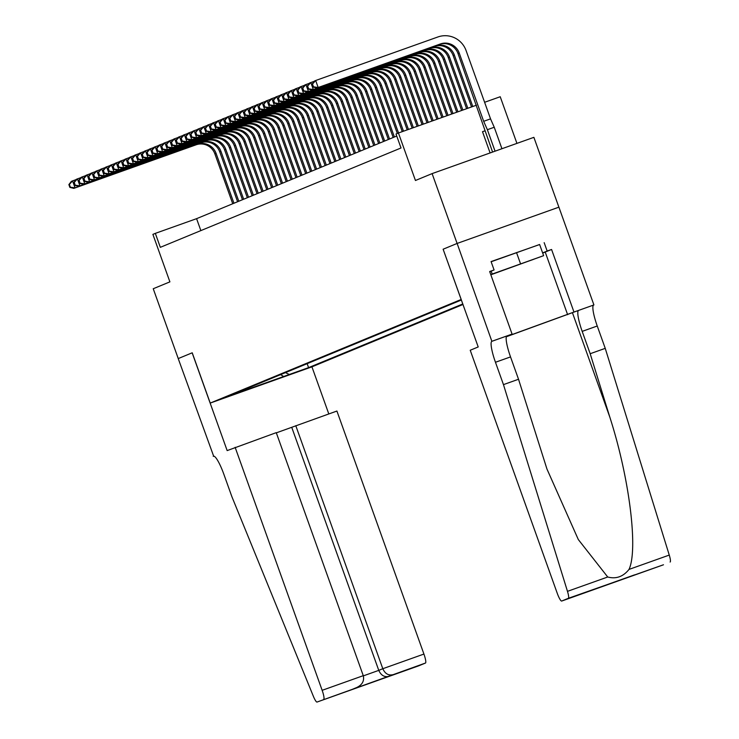 <?xml version="1.0" encoding="UTF-8"?>
<svg xmlns="http://www.w3.org/2000/svg" width="739" height="739" viewBox="0 0 739 739"><rect width="100%" height="100%" fill="white"/><g stroke="black" fill="none" stroke-linecap="round" stroke-linejoin="round"><path stroke-width="1.11" d="M516.931 143.384L500.22 96.735L484.608 102.296M558.887 207.179L533.881 137.343L432.103 173.61L457.108 243.445L443.123 249.219L461.201 299.471M461.127 299.498L210.227 403.078L312.006 366.812L462.993 304.477M210.227 403.078L192.223 352.799L178.247 358.572L153.241 288.737L169.896 281.864L152.89 234.374L155.329 233.367L160.326 247.334L401.018 147.976L396.012 134.008L398.441 133.002L415.447 180.492L432.103 173.61M237.792 393.065L220.601 399.208L237.755 392.963M461.395 299.997L228.249 396.243L247.51 389.379L248.128 388.04M285.466 372.622L289.318 374.488L308.579 367.625L462.808 303.951M289.318 374.488L247.51 389.379M476.498 105.187L398.441 133.002M396.741 136.041L196.583 218.67L155.329 233.367M200.86 230.605L196.583 218.67M307.156 363.671L308.579 367.625M280.617 374.627L283.97 376.696M443.123 249.219L478.207 346.951L470.226 350.249L557.243 593.269A8.905 1.58 -109.6 0 0 561.686 601.047L568.337 598.304A8.905 1.58 -109.6 0 0 567.478 591.348L503.462 384.622L495.463 362.267A20.766 3.677 70.4 0 1 491.869 341.316L457.127 243.436L558.906 207.169L593.916 304.939L573.972 312.043L551.571 249.477L542.694 253.071M232.73 203.752L214.873 153.869A14.835 14.604 67.6 0 0 196.112 144.807L73.845 188.371L75.055 187.872L70.371 187.198L69.364 184.408L68.884 184.602L69.882 187.401L70.371 187.198M233.949 203.243L216.084 153.37A14.835 14.604 67.6 0 0 197.331 144.299L75.055 187.872L72.561 180.889L75.988 179.66M68.884 184.602L71.341 181.388L72.561 180.889L69.364 184.408M69.882 187.401L73.845 188.371M501.375 270.779L533.429 259.407L501.375 270.779M491.139 261.754L539.618 244.489L543.618 255.666L490.844 274.788M490.77 274.575L543.618 255.666M491.167 271.158L492.183 273.993M516.524 252.572L520.524 263.749M235.131 447.307L322.149 690.318L363.274 675.668L276.257 432.648L227.159 450.596L192.149 352.826L178.219 358.581L213.663 456.194M276.331 432.851L336.91 411.041L423.927 654.061A8.905 1.58 70.4 0 1 425.47 663.04L317.049 702.041A8.905 1.58 -109.6 0 1 313.354 696.258L231.898 496.728L223.899 474.383A20.766 3.677 -109.6 0 0 213.525 456.222A20.766 3.677 -109.6 0 0 213.497 456.24L213.229 456.342M425.47 663.04L418.828 665.784A8.905 1.58 70.4 0 1 418.819 665.784A8.905 1.58 70.4 0 1 418.81 665.793L317.04 702.05A8.905 1.58 -109.6 0 0 317.049 702.041L418.828 665.784M311.932 366.84L328.8 413.932M295.785 425.692L382.802 668.712L423.927 654.061M323.691 699.306A8.905 1.58 -109.6 0 0 322.149 690.318M291.748 427.354L378.765 670.375L382.802 668.712C385.047 673.617 388.308 675.631 392.594 674.753M388.557 676.416C384.271 677.293 381.01 675.28 378.765 670.375L363.339 675.871M352.521 689.256L356.558 687.593C362.23 684.924 364.466 680.952 363.274 675.668M503.462 384.622L518.529 379.255L546.952 469.025L578.314 539.553L607.726 577.002C616.086 579.228 623.18 576.697 629.009 569.418C638.367 549.354 629.305 477.431 609.814 417.11L590.184 353.722L582.184 331.377A20.766 3.677 70.4 0 1 578.582 310.417L593.916 304.939M590.184 353.722L605.241 348.355L597.241 326.01A20.766 3.677 70.4 0 1 593.648 305.05M491.869 341.316L506.926 335.949A20.766 3.677 70.4 0 0 510.529 356.909L518.529 379.255M594.572 589.334L561.686 601.047A8.905 1.58 -109.6 0 0 561.705 601.047L663.483 564.781A8.905 1.58 70.4 0 1 663.465 564.781L568.337 598.304M629.009 569.418L669.257 555.081L605.241 348.355M492.137 341.206L512.081 334.093L489.671 271.527L494.077 269.957L489.754 271.74M539.636 244.535L491.075 261.578L494.077 269.957M544.163 242.66L547.165 251.038L551.571 249.477M457.127 243.436L443.197 249.191M506.391 336.614L573.972 312.043M512.081 334.093L506.483 336.411M506.344 336.744L578.582 310.417M669.257 555.081A8.905 1.58 70.4 0 1 670.116 562.037M630.607 576.494L663.465 564.781A8.905 1.58 70.4 0 1 663.456 564.79M542.638 252.914L547.165 251.038M594.636 589.306L598.802 587.597M630.524 576.522L628.326 577.076M237.588 201.738L219.732 151.864A14.835 14.604 67.6 0 0 200.98 142.793L78.704 186.367L79.923 185.858L75.23 185.193L74.233 182.394L73.743 182.598L74.741 185.397L75.23 185.193M238.808 201.239L220.952 151.356A14.835 14.604 67.6 0 0 202.19 142.294L79.923 185.858L77.419 178.875L80.847 177.656M73.743 182.598L76.2 179.383L77.419 178.875L74.233 182.394M74.741 185.397L78.704 186.367M242.457 199.733L224.591 149.86A14.835 14.604 67.6 0 0 205.839 140.789L83.572 184.353L84.782 183.854L80.089 183.189L79.091 180.39L78.602 180.593L79.609 183.383L80.089 183.189M243.667 199.234L225.811 149.352A14.835 14.604 67.6 0 0 207.059 140.29L84.782 183.854L82.278 176.87L85.715 175.651M78.602 180.593L81.068 177.369L82.278 176.87L79.091 180.39M79.609 183.383L83.572 184.353M247.316 197.729L229.459 147.846A14.835 14.604 67.6 0 0 210.707 138.784L88.431 182.348L89.641 181.849L84.957 181.175L83.95 178.385L83.47 178.589L84.468 181.378L84.957 181.175M248.535 197.221L230.67 147.347A14.835 14.604 67.6 0 0 211.917 138.276L89.641 181.849L87.147 174.866L90.574 173.637M83.47 178.589L85.927 175.365L87.147 174.866L83.95 178.385M84.468 181.378L88.431 182.348M252.175 195.715L234.318 145.842A14.835 14.604 67.6 0 0 215.566 136.77L93.29 180.344L94.509 179.836L89.816 179.171L88.819 176.381L88.329 176.575L89.327 179.374L89.816 179.171M253.394 195.216L235.538 145.343A14.835 14.604 67.6 0 0 216.776 136.272L94.509 179.836L92.005 172.852L95.442 171.633M88.329 176.575L90.795 173.36L92.005 172.852L88.819 176.381M89.327 179.374L93.29 180.344M257.043 193.71L239.187 143.837A14.835 14.604 67.6 0 0 220.425 134.766L98.158 178.33L99.368 177.831L94.675 177.166L93.677 174.367L93.197 174.57L94.195 177.36L94.675 177.166M258.253 193.212L240.397 143.329A14.835 14.604 67.6 0 0 221.645 134.267L99.368 177.831L96.874 170.848L100.301 169.628M93.197 174.57L95.654 171.356L96.874 170.848L93.677 174.367M94.195 177.36L98.158 178.33M261.902 191.706L244.046 141.823A14.835 14.604 67.6 0 0 225.293 132.761L103.017 176.325L104.236 175.827L99.543 175.152L98.546 172.363L98.056 172.566L99.054 175.355L99.543 175.152M263.121 191.198L245.265 141.325A14.835 14.604 67.6 0 0 226.503 132.263L104.236 175.827L101.733 168.843L105.16 167.624M98.056 172.566L100.513 169.342L101.733 168.843L98.546 172.363M99.054 175.355L103.017 176.325M266.77 189.692L248.904 139.819A14.835 14.604 67.6 0 0 230.152 130.757L107.876 174.321L109.095 173.822L104.402 173.148L103.405 170.358L102.915 170.552L103.922 173.351L104.402 173.148M267.98 189.193L250.124 139.32A14.835 14.604 67.6 0 0 231.372 130.249L109.095 173.822L106.592 166.838L110.028 165.61M102.915 170.552L105.381 167.337L106.592 166.838L103.405 170.358M103.922 173.351L107.876 174.321M271.629 187.688L253.773 137.814A14.835 14.604 67.6 0 0 235.011 128.743L112.744 172.316L113.954 171.808L109.27 171.143L108.263 168.344L107.783 168.547L108.781 171.337L109.27 171.143M272.848 187.189L254.983 137.306A14.835 14.604 67.6 0 0 236.231 128.244L113.954 171.808L111.46 164.825L114.887 163.605M107.783 168.547L110.24 165.333L111.46 164.825L108.263 168.344M108.781 171.337L112.744 172.316M276.488 185.683L258.632 135.8A14.835 14.604 67.6 0 0 239.879 126.738L117.603 170.303L118.822 169.804L114.129 169.129L113.132 166.34L112.642 166.543L113.64 169.333L114.129 169.129M277.707 185.175L259.851 135.302A14.835 14.604 67.6 0 0 241.09 126.24L118.822 169.804L116.319 162.82L119.746 161.601M112.642 166.543L115.099 163.319L116.319 162.82L113.132 166.34M113.64 169.333L117.603 170.303M281.356 183.669L263.49 133.796A14.835 14.604 67.6 0 0 244.738 124.734L122.471 168.298L123.681 167.799L118.988 167.125L117.991 164.335L117.501 164.529L118.508 167.328L118.988 167.125M282.566 183.17L264.71 133.297A14.835 14.604 67.6 0 0 245.958 124.226L123.681 167.799L121.178 160.816L124.614 159.587M117.501 164.529L119.967 161.314L121.178 160.816L117.991 164.335M118.508 167.328L122.471 168.298M286.215 181.665L268.359 131.791A14.835 14.604 67.6 0 0 249.606 122.72L127.33 166.293L128.54 165.785L123.856 165.12L122.85 162.321L122.369 162.525L123.367 165.314L123.856 165.12M287.434 181.166L269.569 131.283A14.835 14.604 67.6 0 0 250.817 122.221L128.54 165.785L126.046 158.802L129.473 157.583M122.369 162.525L124.826 159.31L126.046 158.802L122.85 162.321M123.367 165.314L127.33 166.293M291.074 179.66L273.218 129.778A14.835 14.604 67.6 0 0 254.465 120.716L132.189 164.28L133.408 163.781L128.715 163.107L127.718 160.317L127.228 160.52L128.226 163.31L128.715 163.107M292.293 179.161L274.437 129.279A14.835 14.604 67.6 0 0 255.676 120.217L133.408 163.781L130.905 156.797L134.341 155.578M127.228 160.52L129.695 157.296L130.905 156.797L127.718 160.317M128.226 163.31L132.189 164.28M295.942 177.656L278.086 127.773A14.835 14.604 67.6 0 0 259.324 118.711L137.057 162.275L138.267 161.776L133.574 161.102L132.577 158.312L132.096 158.506L133.094 161.305L133.574 161.102M297.152 177.148L279.296 127.274A14.835 14.604 67.6 0 0 260.544 118.203L138.267 161.776L135.773 154.793L139.2 153.564M132.096 158.506L134.553 155.292L135.773 154.793L132.577 158.312M133.094 161.305L137.057 162.275M300.801 175.642L282.945 125.769A14.835 14.604 67.6 0 0 264.192 116.697L141.916 160.271L143.135 159.763L138.442 159.097L137.445 156.298L136.955 156.502L137.953 159.301L138.442 159.097M302.02 175.143L284.164 125.26A14.835 14.604 67.6 0 0 265.403 116.199L143.135 159.763L140.632 152.779L144.059 151.56M136.955 156.502L139.412 153.287L140.632 152.779L137.445 156.298M137.953 159.301L141.916 160.271M305.669 173.637L287.804 123.764A14.835 14.604 67.6 0 0 269.051 114.693L146.775 158.257L147.994 157.758L143.301 157.093L142.304 154.294L141.814 154.497L142.821 157.287L143.301 157.093M306.879 173.138L289.023 123.256A14.835 14.604 67.6 0 0 270.271 114.194L147.994 157.758L145.491 150.774L148.927 149.555M141.814 154.497L144.281 151.273L145.491 150.774L142.304 154.294M142.821 157.287L146.775 158.257M310.528 171.633L292.672 121.75A14.835 14.604 67.6 0 0 273.91 112.688L151.643 156.252L152.853 155.753L148.169 155.079L147.163 152.289L146.682 152.493L147.68 155.282L148.169 155.079M311.747 171.125L293.882 121.251A14.835 14.604 67.6 0 0 275.13 112.18L152.853 155.753L150.359 148.77L153.786 147.541M146.682 152.493L149.139 149.269L150.359 148.77L147.163 152.289M147.68 155.282L151.643 156.252M315.387 169.619L297.531 119.746A14.835 14.604 67.6 0 0 278.779 110.674L156.502 154.248L157.721 153.74L153.028 153.075L152.031 150.285L151.541 150.479L152.539 153.278L153.028 153.075M316.606 169.12L298.75 119.247A14.835 14.604 67.6 0 0 279.989 110.176L157.721 153.74L155.218 146.756L158.645 145.537M151.541 150.479L153.998 147.264L155.218 146.756L152.031 150.285M152.539 153.278L156.502 154.248M320.255 167.614L302.39 117.741A14.835 14.604 67.6 0 0 283.637 108.67L161.37 152.234L162.58 151.735L157.887 151.07L156.89 148.271L156.4 148.474L157.407 151.264L157.887 151.07M321.465 167.116L303.609 117.233A14.835 14.604 67.6 0 0 284.857 108.171L162.58 151.735L160.077 144.752L163.513 143.532M156.4 148.474L158.867 145.26L160.077 144.752L156.89 148.271M157.407 151.264L161.37 152.234M325.114 165.61L307.258 115.727A14.835 14.604 67.6 0 0 288.506 106.665L166.229 150.229L167.439 149.731L162.756 149.056L161.749 146.267L161.268 146.47L162.266 149.26L162.756 149.056M326.333 165.102L308.468 115.229A14.835 14.604 67.6 0 0 289.716 106.167L167.439 149.731L164.945 142.747L168.372 141.528M161.268 146.47L163.725 143.246L164.945 142.747L161.749 146.267M162.266 149.26L166.229 150.229M329.973 163.596L312.117 113.723A14.835 14.604 67.6 0 0 293.365 104.661L171.088 148.225L172.307 147.726L167.614 147.052L166.617 144.262L166.127 144.456L167.125 147.255L167.614 147.052M331.192 163.097L313.336 113.224A14.835 14.604 67.6 0 0 294.575 104.153L172.307 147.726L169.804 140.743L173.24 139.514M166.127 144.456L168.594 141.241L169.804 140.743L166.617 144.262M167.125 147.255L171.088 148.225M334.841 161.592L316.985 111.718A14.835 14.604 67.6 0 0 298.223 102.647L175.956 146.22L177.166 145.712L172.473 145.047L171.476 142.248L170.995 142.451L171.993 145.241L172.473 145.047M336.051 161.093L318.195 111.21A14.835 14.604 67.6 0 0 299.443 102.148L177.166 145.712L174.672 138.729L178.099 137.509M170.995 142.451L173.453 139.237L174.672 138.729L171.476 142.248M171.993 145.241L175.956 146.22M339.7 159.587L321.844 109.705A14.835 14.604 67.6 0 0 303.092 100.643L180.815 144.207L182.034 143.708L177.342 143.033L176.344 140.244L175.854 140.447L176.852 143.237L177.342 143.033M340.919 159.079L323.063 109.206A14.835 14.604 67.6 0 0 304.302 100.144L182.034 143.708L179.531 136.724L182.958 135.505M175.854 140.447L178.311 137.223L179.531 136.724L176.344 140.244M176.852 143.237L180.815 144.207M344.568 157.573L326.703 107.7A14.835 14.604 67.6 0 0 307.951 98.638L185.674 142.202L186.893 141.703L182.2 141.029L181.203 138.239L180.713 138.433L181.72 141.232L182.2 141.029M345.778 157.074L327.922 107.201A14.835 14.604 67.6 0 0 309.17 98.13L186.893 141.703L184.39 134.72L187.826 133.491M180.713 138.433L183.18 135.219L184.39 134.72L181.203 138.239M181.72 141.232L185.674 142.202M349.427 155.569L331.571 105.695A14.835 14.604 67.6 0 0 312.809 96.624L190.542 140.198L191.752 139.689L187.069 139.024L186.062 136.225L185.581 136.429L186.579 139.218L187.069 139.024M350.646 155.07L332.781 105.187A14.835 14.604 67.6 0 0 314.029 96.125L191.752 139.689L189.258 132.706L192.685 131.487M185.581 136.429L188.039 133.214L189.258 132.706L186.062 136.225M186.579 139.218L190.542 140.198M354.286 153.564L336.43 103.682A14.835 14.604 67.6 0 0 317.678 94.62L195.401 138.184L196.62 137.685L191.928 137.011L190.93 134.221L190.44 134.424L191.438 137.214L191.928 137.011M355.505 153.065L337.649 103.183A14.835 14.604 67.6 0 0 318.888 94.121L196.62 137.685L194.117 130.701L197.544 129.482M190.44 134.424L192.897 131.2L194.117 130.701L190.93 134.221M191.438 137.214L195.401 138.184M359.154 151.56L341.289 101.677A14.835 14.604 67.6 0 0 322.537 92.615L200.269 136.179L201.479 135.68L196.786 135.006L195.789 132.216L195.299 132.41L196.306 135.209L196.786 135.006M360.364 151.052L342.508 101.178A14.835 14.604 67.6 0 0 323.756 92.107L201.479 135.68L198.976 128.697L202.412 127.468M195.299 132.41L197.766 129.196L198.976 128.697L195.789 132.216M196.306 135.209L200.269 136.179M364.013 149.546L346.157 99.673A14.835 14.604 67.6 0 0 327.405 90.601L205.128 134.175L206.338 133.667L201.655 133.002L200.648 130.203L200.167 130.406L201.165 133.205L201.655 133.002M365.232 149.047L347.367 99.165A14.835 14.604 67.6 0 0 328.615 90.103L206.338 133.667L203.844 126.683L207.271 125.464M200.167 130.406L202.625 127.191L203.844 126.683L200.648 130.203M201.165 133.205L205.128 134.175M368.872 147.541L351.016 97.668A14.835 14.604 67.6 0 0 332.264 88.597L209.987 132.161L211.206 131.662L206.514 130.997L205.516 128.198L205.026 128.401L206.024 131.191L206.514 130.997M370.091 147.043L352.235 97.16A14.835 14.604 67.6 0 0 333.474 88.098L211.206 131.662L208.703 124.679L212.13 123.459M205.026 128.401L207.493 125.177L208.703 124.679L205.516 128.198M206.024 131.191L209.987 132.161M373.74 145.537L355.884 95.654A14.835 14.604 67.6 0 0 337.123 86.592L214.855 130.156L216.065 129.658L211.372 128.983L210.375 126.193L209.894 126.397L210.892 129.186L211.372 128.983M374.95 145.029L357.094 95.155A14.835 14.604 67.6 0 0 338.342 86.084L216.065 129.658L213.571 122.674L216.998 121.445M209.894 126.397L212.352 123.173L213.571 122.674L210.375 126.193M210.892 129.186L214.855 130.156M378.599 143.523L360.743 93.65A14.835 14.604 67.6 0 0 341.991 84.579L219.714 128.152L220.933 127.644L216.241 126.979L215.243 124.189L214.753 124.383L215.751 127.182L216.241 126.979M379.818 143.024L361.962 93.151A14.835 14.604 67.6 0 0 343.201 84.08L220.933 127.644L218.43 120.66L221.857 119.441M214.753 124.383L217.211 121.168L218.43 120.66L215.243 124.189M215.751 127.182L219.714 128.152M383.467 141.518L365.602 91.645A14.835 14.604 67.6 0 0 346.85 82.574L224.573 126.138L225.792 125.639L221.1 124.974L220.102 122.175L219.612 122.378L220.619 125.168L221.1 124.974M384.677 141.02L366.821 91.137A14.835 14.604 67.6 0 0 348.069 82.075L225.792 125.639L223.289 118.656L226.725 117.436M219.612 122.378L222.079 119.164L223.289 118.656L220.102 122.175M220.619 125.168L224.573 126.138M388.326 139.514L370.47 89.631A14.835 14.604 67.6 0 0 351.709 80.569L229.441 124.134L230.651 123.635L225.968 122.96L224.961 120.171L224.48 120.374L225.478 123.164L225.968 122.96M389.545 139.006L371.68 89.133A14.835 14.604 67.6 0 0 352.928 80.071L230.651 123.635L228.157 116.651L231.584 115.432M224.48 120.374L226.938 117.15L228.157 116.651L224.961 120.171M225.478 123.164L229.441 124.134M393.185 137.5L375.329 87.627A14.835 14.604 67.6 0 0 356.577 78.565L234.3 122.129L235.519 121.63L230.827 120.956L229.829 118.166L229.339 118.36L230.337 121.159L230.827 120.956M394.404 137.001L376.548 87.128A14.835 14.604 67.6 0 0 357.787 78.057L235.519 121.63L233.016 114.647L236.443 113.418M229.339 118.36L231.797 115.145L233.016 114.647L229.829 118.166M230.337 121.159L234.3 122.129M397.323 133.463L380.188 85.622A14.835 14.604 67.6 0 0 361.436 76.551L239.168 120.124L240.378 119.616L235.686 118.951L234.688 116.152L234.198 116.356L235.205 119.145L235.686 118.951M398.543 132.965L381.407 85.114A14.835 14.604 67.6 0 0 362.655 76.052L240.378 119.616L237.875 112.633L241.311 111.413M234.198 116.356L236.665 113.141L237.875 112.633L234.688 116.152M235.205 119.145L239.168 120.124M402.256 131.644L385.056 83.609A14.835 14.604 67.6 0 0 366.295 74.547L244.027 118.111L245.237 117.612L240.554 116.938L239.547 114.148L239.066 114.351L240.064 117.141L240.554 116.938M403.494 131.2L386.266 83.11A14.835 14.604 67.6 0 0 367.514 74.048L245.237 117.612L242.743 110.628L246.17 109.409M239.066 114.351L241.524 111.127L242.743 110.628L239.547 114.148M240.064 117.141L244.027 118.111M407.198 129.879L389.915 81.604A14.835 14.604 67.6 0 0 371.163 72.542L248.886 116.106L250.105 115.607L245.413 114.933L244.415 112.143L243.925 112.337L244.923 115.136L245.413 114.933M408.436 129.436L391.134 81.105A14.835 14.604 67.6 0 0 372.373 72.034L250.105 115.607L247.602 108.624L251.029 107.395M243.925 112.337L246.392 109.123L247.602 108.624L244.415 112.143M244.923 115.136L248.886 116.106M412.15 128.115L394.783 79.6A14.835 14.604 67.6 0 0 376.022 70.528L253.754 114.102L254.964 113.594L250.272 112.928L249.274 110.129L248.794 110.333L249.791 113.122L250.272 112.928M413.387 127.681L395.993 79.091A14.835 14.604 67.6 0 0 377.241 70.029L254.964 113.594L252.47 106.61L255.897 105.391M248.794 110.333L251.251 107.118L252.47 106.61L249.274 110.129M249.791 113.122L253.754 114.102M417.101 126.351L399.642 77.586A14.835 14.604 67.6 0 0 380.89 68.524L258.613 112.088L259.832 111.589L255.14 110.915L254.142 108.125L253.653 108.328L254.65 111.118L255.14 110.915M418.339 125.916L400.861 77.087A14.835 14.604 67.6 0 0 382.1 68.025L259.832 111.589L257.329 104.605L260.756 103.386M253.653 108.328L256.11 105.104L257.329 104.605L254.142 108.125M254.65 111.118L258.613 112.088M422.052 124.586L404.501 75.581A14.835 14.604 67.6 0 0 385.749 66.519L263.472 110.083L264.691 109.584L259.999 108.91L259.001 106.12L258.511 106.314L259.518 109.113L259.999 108.91M423.29 124.152L405.72 75.082A14.835 14.604 67.6 0 0 386.968 66.011L264.691 109.584L262.188 102.601L265.624 101.372M258.511 106.314L260.978 103.1L262.188 102.601L259.001 106.12M259.518 109.113L263.472 110.083M427.003 122.831L409.369 73.577A14.835 14.604 67.6 0 0 390.608 64.505L268.34 108.079L269.55 107.571L264.867 106.906L263.86 104.107L263.38 104.31L264.377 107.109L264.867 106.906M428.241 122.388L410.579 73.069A14.835 14.604 67.6 0 0 391.827 64.007L269.55 107.571L267.056 100.587L270.483 99.368M263.38 104.31L265.837 101.095L267.056 100.587L263.86 104.107M264.377 107.109L268.34 108.079M431.955 121.067L414.228 71.572A14.835 14.604 67.6 0 0 395.476 62.501L273.199 106.065L274.418 105.566L269.726 104.901L268.728 102.102L268.239 102.305L269.236 105.095L269.726 104.901M433.183 120.623L415.447 71.064A14.835 14.604 67.6 0 0 396.686 62.002L274.418 105.566L271.915 98.583L275.342 97.363M268.239 102.305L270.696 99.081L271.915 98.583L268.728 102.102M269.236 105.095L273.199 106.065M436.897 119.302L419.087 69.558A14.835 14.604 67.6 0 0 400.335 60.496L278.067 104.06L279.277 103.562L274.585 102.887L273.587 100.098L273.097 100.301L274.104 103.09L274.585 102.887M438.135 118.859L420.306 69.06A14.835 14.604 67.6 0 0 401.554 59.988L279.277 103.562L276.774 96.578L280.21 95.349M273.097 100.301L275.564 97.077L276.774 96.578L273.587 100.098M274.104 103.09L278.067 104.06M441.848 117.538L423.955 67.554A14.835 14.604 67.6 0 0 405.194 58.483L282.926 102.056L284.136 101.548L279.453 100.883L278.446 98.093L277.966 98.287L278.963 101.086L279.453 100.883M443.086 117.095L425.165 67.055A14.835 14.604 67.6 0 0 406.413 57.984L284.136 101.548L281.642 94.564L285.069 93.345M277.966 98.287L280.423 95.072L281.642 94.564L278.446 98.093M278.963 101.086L282.926 102.056M446.799 115.774L428.814 65.549A14.835 14.604 67.6 0 0 410.062 56.478L287.785 100.042L289.004 99.543L284.312 98.878L283.314 96.079L282.825 96.282L283.822 99.072L284.312 98.878M448.037 115.33L430.033 65.041A14.835 14.604 67.6 0 0 411.272 55.979L289.004 99.543L286.501 92.56L289.928 91.34M282.825 96.282L285.291 93.068L286.501 92.56L283.314 96.079M283.822 99.072L287.785 100.042M451.751 114.009L433.682 63.536A14.835 14.604 67.6 0 0 414.921 54.474L292.653 98.038L293.863 97.539L289.171 96.864L288.173 94.075L287.693 94.278L288.69 97.068L289.171 96.864M452.989 113.566L434.892 63.037A14.835 14.604 67.6 0 0 416.14 53.975L293.863 97.539L291.369 90.555L294.796 89.336M287.693 94.278L290.15 91.054L291.369 90.555L288.173 94.075M288.69 97.068L292.653 98.038M456.702 112.245L438.541 61.531A14.835 14.604 67.6 0 0 419.789 52.469L297.512 96.033L298.732 95.534L294.039 94.86L293.041 92.07L292.552 92.264L293.549 95.063L294.039 94.86M457.94 111.801L439.751 61.032A14.835 14.604 67.6 0 0 420.999 51.961L298.732 95.534L296.228 88.551L299.655 87.322M292.552 92.264L295.009 89.049L296.228 88.551L293.041 92.07M293.549 95.063L297.512 96.033M461.644 110.48L443.4 59.526A14.835 14.604 67.6 0 0 424.648 50.455L302.371 94.029L303.59 93.52L298.898 92.855L297.9 90.056L297.411 90.26L298.417 93.049L298.898 92.855M462.882 110.037L444.619 59.018A14.835 14.604 67.6 0 0 425.867 49.956L303.59 93.52L301.087 86.537L304.523 85.318M297.411 90.26L299.877 87.045L301.087 86.537L297.9 90.056M298.417 93.049L302.371 94.029M466.595 108.716L448.268 57.513A14.835 14.604 67.6 0 0 429.507 48.451L307.239 92.015L308.449 91.516L303.766 90.842L302.759 88.052L302.279 88.255L303.276 91.045L303.766 90.842M467.833 108.273L449.478 57.014A14.835 14.604 67.6 0 0 430.726 47.952L308.449 91.516L305.955 84.532L309.382 83.313M302.279 88.255L304.736 85.031L305.955 84.532L302.759 88.052M303.276 91.045L307.239 92.015M490.105 152.945L482.502 131.708L484.978 130.831M471.547 106.952L453.127 55.508A14.835 14.604 67.6 0 0 434.375 46.446L312.098 90.01L313.318 89.511L308.625 88.837L307.627 86.047L307.138 86.241L308.135 89.04L308.625 88.837M472.784 106.518L454.346 55.009A14.835 14.604 67.6 0 0 435.585 45.938L313.318 89.511L310.814 82.528L314.241 81.299M307.138 86.241L309.595 83.027L310.814 82.528L307.627 86.047M308.135 89.04L312.098 90.01M501.938 148.733L494.243 127.256L487.37 129.704L495.056 151.181M492.58 152.058L457.986 53.504A14.835 14.604 67.6 0 0 439.234 44.432L316.957 88.006L318.176 87.498L313.484 86.832L312.486 84.034L311.997 84.237L313.003 87.026L313.484 86.832M311.997 84.237L314.463 81.022L315.673 80.514L437.95 36.95A22.253 21.902 -112.4 0 1 466.078 50.548L490.539 118.859L494.243 127.256M487.37 129.704L483.666 121.316L459.205 52.996A14.835 14.604 67.6 0 0 440.453 43.934L318.176 87.498L315.673 80.514L312.486 84.034M483.666 121.316L490.539 118.859M313.003 87.026L316.957 88.006M214.873 153.869L216.084 153.37M196.112 144.807L197.331 144.299M582.184 331.377L597.241 326.01M510.529 356.909L495.463 362.267M567.478 591.348L607.726 577.002M609.814 417.11L572.513 312.92M545.225 252.091L567.626 314.666M219.732 151.864L220.952 151.356M200.98 142.793L202.19 142.294M224.591 149.86L225.811 149.352M205.839 140.789L207.059 140.29M229.459 147.846L230.67 147.347M210.707 138.784L211.917 138.276M234.318 145.842L235.538 145.343M215.566 136.77L216.776 136.272M239.187 143.837L240.397 143.329M220.425 134.766L221.645 134.267M244.046 141.823L245.265 141.325M225.293 132.761L226.503 132.263M248.904 139.819L250.124 139.32M230.152 130.757L231.372 130.249M253.773 137.814L254.983 137.306M235.011 128.743L236.231 128.244M258.632 135.8L259.851 135.302M239.879 126.738L241.09 126.24M263.49 133.796L264.71 133.297M244.738 124.734L245.958 124.226M268.359 131.791L269.569 131.283M249.606 122.72L250.817 122.221M273.218 129.778L274.437 129.279M254.465 120.716L255.676 120.217M278.086 127.773L279.296 127.274M259.324 118.711L260.544 118.203M282.945 125.769L284.164 125.26M264.192 116.697L265.403 116.199M287.804 123.764L289.023 123.256M269.051 114.693L270.271 114.194M292.672 121.75L293.882 121.251M273.91 112.688L275.13 112.18M297.531 119.746L298.75 119.247M278.779 110.674L279.989 110.176M302.39 117.741L303.609 117.233M283.637 108.67L284.857 108.171M307.258 115.727L308.468 115.229M288.506 106.665L289.716 106.167M312.117 113.723L313.336 113.224M293.365 104.661L294.575 104.153M316.985 111.718L318.195 111.21M298.223 102.647L299.443 102.148M321.844 109.705L323.063 109.206M303.092 100.643L304.302 100.144M326.703 107.7L327.922 107.201M307.951 98.638L309.17 98.13M331.571 105.695L332.781 105.187M312.809 96.624L314.029 96.125M336.43 103.682L337.649 103.183M317.678 94.62L318.888 94.121M341.289 101.677L342.508 101.178M322.537 92.615L323.756 92.107M346.157 99.673L347.367 99.165M327.405 90.601L328.615 90.103M351.016 97.668L352.235 97.16M332.264 88.597L333.474 88.098M355.884 95.654L357.094 95.155M337.123 86.592L338.342 86.084M360.743 93.65L361.962 93.151M341.991 84.579L343.201 84.08M365.602 91.645L366.821 91.137M346.85 82.574L348.069 82.075M370.47 89.631L371.68 89.133M351.709 80.569L352.928 80.071M375.329 87.627L376.548 87.128M356.577 78.565L357.787 78.057M380.188 85.622L381.407 85.114M361.436 76.551L362.655 76.052M385.056 83.609L386.266 83.11M366.295 74.547L367.514 74.048M389.915 81.604L391.134 81.105M371.163 72.542L372.373 72.034M394.783 79.6L395.993 79.091M376.022 70.528L377.241 70.029M399.642 77.586L400.861 77.087M380.89 68.524L382.1 68.025M404.501 75.581L405.72 75.082M385.749 66.519L386.968 66.011M409.369 73.577L410.579 73.069M390.608 64.505L391.827 64.007M414.228 71.572L415.447 71.064M395.476 62.501L396.686 62.002M419.087 69.558L420.306 69.06M400.335 60.496L401.554 59.988M423.955 67.554L425.165 67.055M405.194 58.483L406.413 57.984M428.814 65.549L430.033 65.041M410.062 56.478L411.272 55.979M433.682 63.536L434.892 63.037M414.921 54.474L416.14 53.975M438.541 61.531L439.751 61.032M419.789 52.469L420.999 51.961M443.4 59.526L444.619 59.018M424.648 50.455L425.867 49.956M448.268 57.513L449.478 57.014M429.507 48.451L430.726 47.952M453.127 55.508L454.346 55.009M434.375 46.446L435.585 45.938M457.986 53.504L459.205 52.996M439.234 44.432L440.453 43.934M634.561 574.859L598.673 587.644"/></g></svg>
